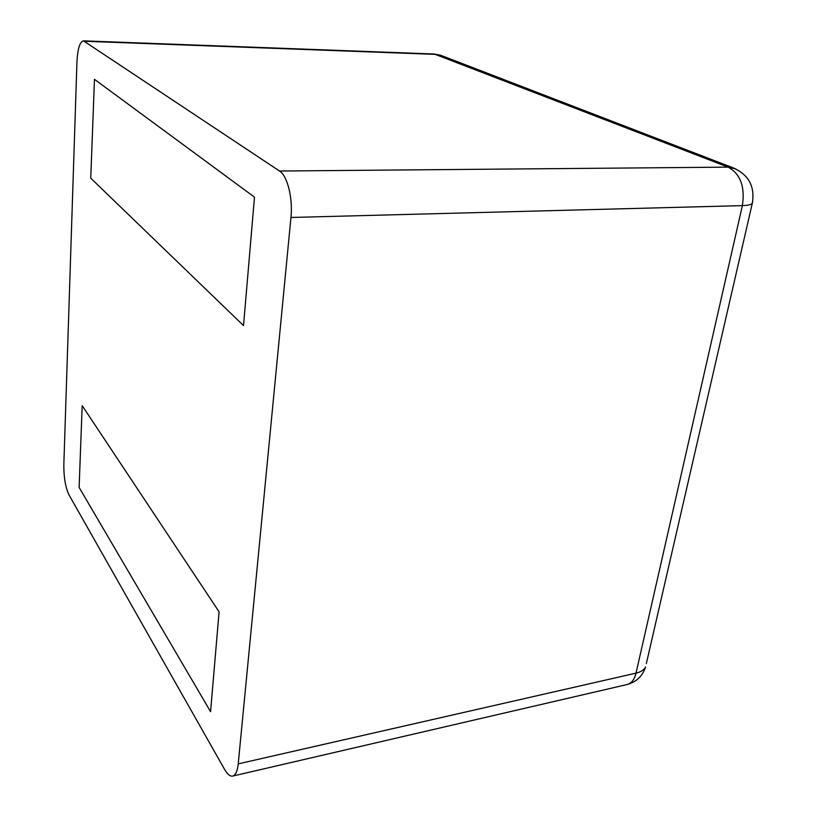 <?xml version="1.0" encoding="UTF-8"?>
<svg xmlns="http://www.w3.org/2000/svg" width="817" height="817" viewBox="0 0 817 817"><rect width="100%" height="100%" fill="white"/><g stroke="black" fill="none" stroke-linecap="round" stroke-linejoin="round"><path stroke-width="1.23" d="M290.954 217.475C293.007 198.214 287.39 175.726 279.537 171.029L83.477 40.85C79.8 41.8 77.625 48.877 76.941 62.072L63.828 464.893C63.767 477.455 65.493 487.453 68.996 494.888L224.542 769.328C227.402 774.291 230.128 776.538 232.722 776.068C235.602 775.241 237.43 771.177 238.227 763.875L290.954 217.475L742.377 205.618L636.014 673.147C634.431 679.581 631.429 683.38 626.996 684.554C636.331 682.062 642.519 676.19 645.573 666.927C644.051 669.92 640.865 671.993 636.014 673.147L238.227 763.875M79.116 487.422L210.572 711.678L219.089 611.831L82.19 405.651L219.089 611.831L210.572 711.678L79.116 487.422L82.19 405.651L79.116 487.422M90.748 178.177L243.517 325.595L254.485 197.142L94.466 79.331L254.485 197.142L243.517 325.595L90.748 178.177L94.466 79.331L90.748 178.177M646.339 663.578L752.283 203.392C751.017 204.71 747.718 205.455 742.377 205.618C745.186 186.725 740.437 173.898 728.141 167.138L279.537 171.029M83.477 40.85L434.256 54.014L728.141 167.138L735.708 168.864M84.651 41.258L436.135 54.402L440.251 55.096L733.043 167.802C748.709 174.654 755.122 186.521 752.283 203.392L752.641 201.83M442.293 55.883L434.256 54.014M232.722 776.068L626.996 684.554"/></g></svg>
